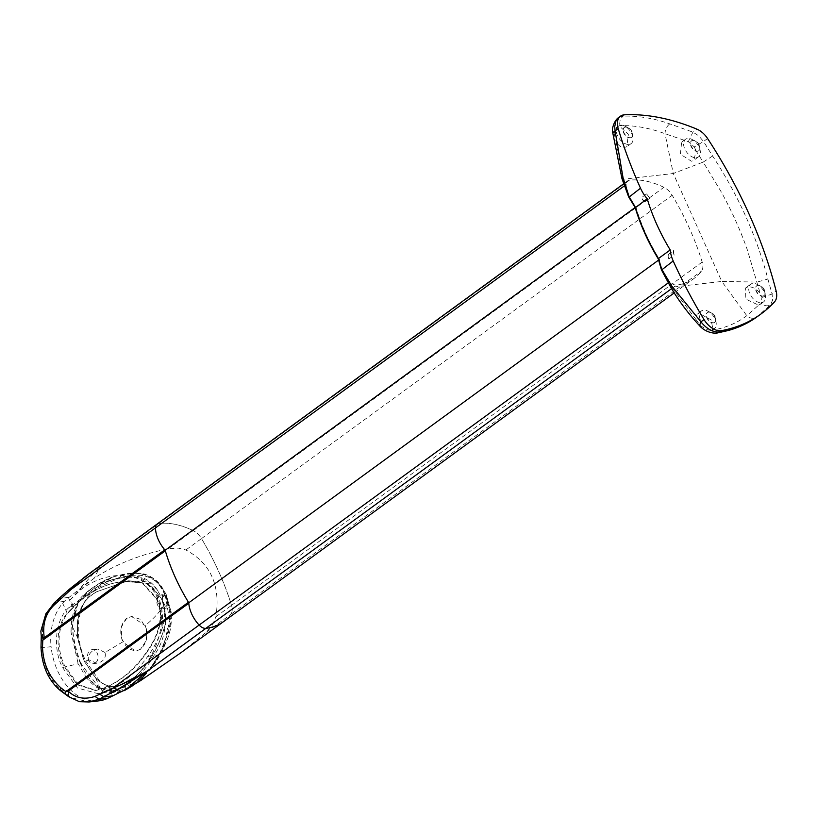 <?xml version="1.0" encoding="UTF-8"?>
<svg xmlns="http://www.w3.org/2000/svg" width="817" height="817" viewBox="0 0 817 817"><rect width="100%" height="100%" fill="white"/><g stroke="black" fill="none" stroke-linecap="round" stroke-linejoin="round"><path stroke-width="0.61" stroke-dasharray="4.08 3.06" d="M618.571 117.556L622.615 116.167C637.903 115.616 653.641 118.189 669.817 123.878L692.918 132.14L698.719 135.765L703.529 141.474L694.317 146.948L688.312 141.658L665.018 133.712C652.405 129.004 640.048 126.339 627.956 125.706L619.439 125.644L616.672 127.074L618.234 125.92A10.938 6.669 53.9 0 0 618.295 137.174A10.938 6.669 53.9 0 0 629.008 144.395A10.938 6.669 53.9 0 0 631.122 143.598A10.938 6.669 53.9 0 0 632.94 137.368A10.938 6.669 53.9 0 0 624.709 126.084A10.938 6.669 53.9 0 0 620.348 125.124A10.938 6.669 53.9 0 0 618.234 125.92M707.583 138.522L703.529 141.474L712.598 156.006C738.364 195.467 756.797 236.491 767.898 279.057L772.096 294.038L772.596 300.166L770.502 304.782L756.665 317.119C753.458 319.049 750.169 318.579 746.799 315.689L721.779 281.446L671.666 287.206L695.982 319.498L697.085 314.116L699.138 313.371L711.066 319.825L713.047 329.557L711.045 330.282L707.869 329.997L711.484 330.446L719.205 328.74C729.775 325.983 738.976 321.632 746.799 315.689L758.605 305.149L745.819 299.124L745.594 287.931L747.953 286.941C752.641 286.542 756.736 288.799 760.27 293.722L747.412 250.063C740.488 230.414 731.828 211.154 721.442 192.271L703.182 162.093L673.269 173.51L665.018 133.712C665.181 129.454 666.774 126.175 669.817 123.878M712.179 329.455A10.938 6.669 53.9 0 0 714.293 328.659A10.938 6.669 53.9 0 0 716.111 322.429A10.938 6.669 53.9 0 0 707.879 311.144A10.938 6.669 53.9 0 0 703.519 310.174A10.938 6.669 53.9 0 0 701.394 310.981A10.938 6.669 53.9 0 0 701.456 322.225A10.938 6.669 53.9 0 0 712.179 329.455M613.016 131.986L614.139 133.58L616.672 127.074L619.215 125.941L628.375 134.315L626.813 146.743L623.984 147.622C620.961 147.417 618.346 145.477 616.12 141.79L623.157 179.27L673.269 173.51L721.779 281.446L757.093 282.069L767.898 279.057M712.598 156.006L703.182 162.093L696.094 150.931L693.899 160.234L691.468 161.255L680.398 154.239L681.633 142.097L684.83 141.004M696.094 150.931L694.317 146.948M696.298 157.742A10.938 6.669 53.9 0 0 698.412 156.935A10.938 6.669 53.9 0 0 700.23 150.716A10.938 6.669 53.9 0 0 691.999 139.431A10.938 6.669 53.9 0 0 687.638 138.461A10.938 6.669 53.9 0 0 685.524 139.258A10.938 6.669 53.9 0 0 685.586 150.512A10.938 6.669 53.9 0 0 696.298 157.742M758.605 305.149L761.066 303.536L761.955 297.449L760.27 293.722M761.444 302.698A10.938 6.669 53.9 0 0 763.568 301.902A10.938 6.669 53.9 0 0 765.386 295.672A10.938 6.669 53.9 0 0 757.155 284.387A10.938 6.669 53.9 0 0 752.784 283.428A10.938 6.669 53.9 0 0 750.67 284.224A10.938 6.669 53.9 0 0 750.731 295.478A10.938 6.669 53.9 0 0 761.444 302.698M692.622 140.453A6.127 3.738 -126.1 0 1 695.073 140.994A6.127 3.738 -126.1 0 1 699.679 147.315A6.127 3.738 -126.1 0 1 698.658 150.798A6.127 3.738 -126.1 0 1 697.473 151.247A6.127 3.738 -126.1 0 1 691.478 147.203A6.127 3.738 -126.1 0 1 691.437 140.902A6.127 3.738 -126.1 0 1 692.622 140.453M708.502 312.165A6.127 3.738 -126.1 0 1 710.943 312.717A6.127 3.738 -126.1 0 1 715.559 319.028A6.127 3.738 -126.1 0 1 714.538 322.521A6.127 3.738 -126.1 0 1 713.353 322.96A6.127 3.738 -126.1 0 1 707.348 318.916A6.127 3.738 -126.1 0 1 707.318 312.615A6.127 3.738 -126.1 0 1 708.502 312.165M625.332 127.115A6.127 3.738 -126.1 0 1 627.783 127.656A6.127 3.738 -126.1 0 1 632.389 133.978A6.127 3.738 -126.1 0 1 631.367 137.46A6.127 3.738 -126.1 0 1 630.183 137.91A6.127 3.738 -126.1 0 1 624.188 133.865A6.127 3.738 -126.1 0 1 624.147 127.564A6.127 3.738 -126.1 0 1 625.332 127.115M757.778 285.419A6.127 3.738 -126.1 0 1 760.218 285.96A6.127 3.738 -126.1 0 1 764.824 292.282A6.127 3.738 -126.1 0 1 763.813 295.764A6.127 3.738 -126.1 0 1 762.629 296.214A6.127 3.738 -126.1 0 1 756.624 292.169A6.127 3.738 -126.1 0 1 756.593 285.868A6.127 3.738 -126.1 0 1 757.778 285.419M89.421 573.432L100.123 566.222L70.211 588.526M157.109 524.065A8.752 5.341 -126.1 0 1 158.733 523.472A91.024 55.515 -126.1 0 1 193.19 530.621A14.001 8.538 -126.1 0 1 201.503 538.587A210.051 128.116 -126.1 0 1 224.542 585.432A210.051 128.116 -126.1 0 1 231.507 605.366A14.001 8.538 -126.1 0 1 232.171 610.452A14.001 8.538 -126.1 0 1 230.833 614.364A91.024 55.515 -126.1 0 1 223.46 621.696A91.024 55.515 53.9 0 0 230.833 614.364L206.037 632.45L212.645 624.688L215.902 616.753C220.672 585.575 210.674 563.311 185.888 549.974L178.218 548.095L168.404 548.697C140.35 554.518 115.697 564.302 94.435 578.038L81.23 587.964L70.374 599.658L73.55 606.725L67.198 613.322C55.791 625.516 55.587 649.934 63.808 666.059L77.288 684.769L95.456 690.488L109.08 685.769C122.969 678.886 134.948 668.367 144.997 654.223C156.149 639.262 165.841 618.449 156.333 598.82L142.362 583.124L123.755 581.224L113.093 583.215C98.459 587.086 85.274 594.919 73.55 606.725M205.853 628.344A5.249 3.207 -126.1 0 1 205.843 628.344L205.853 628.344A8.752 5.341 -126.1 0 1 202.514 627.64A8.752 5.341 -126.1 0 1 199.134 625.066M205.874 628.344L205.874 628.344A43.761 26.695 -126.1 0 1 205.874 628.344A91.024 55.515 53.9 0 0 223.46 621.686L223.204 621.87M168.404 548.697L193.19 530.611A14.001 8.538 -126.1 0 1 197.745 533.858A14.001 8.538 -126.1 0 1 201.503 538.587L185.888 549.974M629.039 196.427A26.256 16.013 -126.1 0 1 626.159 184.601A8.752 5.341 -126.1 0 1 627.722 180.812A8.752 5.341 -126.1 0 1 629.417 180.169A91.024 55.515 -126.1 0 1 663.874 187.307A14.001 8.538 -126.1 0 1 672.187 195.273A210.051 128.116 -126.1 0 1 702.191 262.053A14.001 8.538 -126.1 0 1 701.517 271.06A91.024 55.515 -126.1 0 1 694.144 278.383A91.024 55.515 -126.1 0 1 676.537 285.031A8.752 5.341 -126.1 0 1 669.817 281.753A26.256 16.013 -126.1 0 1 662.301 270.458A26.256 16.013 -126.1 0 1 659.452 259.469A148.786 90.748 -126.1 0 1 645.675 233.437A148.786 90.748 -126.1 0 1 635.861 206.967A26.256 16.013 -126.1 0 1 629.039 196.427M635.115 207.498L635.861 206.967M658.39 260.235L659.452 259.469M630.469 137.705A6.127 3.738 53.9 0 0 631.653 137.256A6.127 3.738 53.9 0 0 631.612 130.955A6.127 3.738 53.9 0 0 625.618 126.911A6.127 3.738 53.9 0 0 624.433 127.36A6.127 3.738 53.9 0 0 624.464 133.661A6.127 3.738 53.9 0 0 630.469 137.705M713.629 322.756A6.127 3.738 53.9 0 0 714.814 322.317A6.127 3.738 53.9 0 0 714.783 316.016A6.127 3.738 53.9 0 0 708.778 311.961A6.127 3.738 53.9 0 0 707.593 312.411A6.127 3.738 53.9 0 0 707.634 318.712A6.127 3.738 53.9 0 0 713.629 322.756M762.904 296.009A6.127 3.738 53.9 0 0 764.089 295.56A6.127 3.738 53.9 0 0 764.058 289.259A6.127 3.738 53.9 0 0 758.053 285.215A6.127 3.738 53.9 0 0 756.869 285.664A6.127 3.738 53.9 0 0 756.899 291.965A6.127 3.738 53.9 0 0 762.904 296.009M697.759 151.043A6.127 3.738 53.9 0 0 698.943 150.594A6.127 3.738 53.9 0 0 698.903 144.292A6.127 3.738 53.9 0 0 692.908 140.248A6.127 3.738 53.9 0 0 691.723 140.698A6.127 3.738 53.9 0 0 691.754 146.999A6.127 3.738 53.9 0 0 697.759 151.043M87.991 582.337L65.411 600.311A80.097 52.227 167.9 0 0 64.38 601.322L62.654 603.212A51.9 38.869 83.4 0 0 51.093 646.696L42.341 647.707C42.923 665.416 49.388 679.785 61.714 690.825L70.946 697.667L89.073 701.977M165.361 596.655A7.006 5.239 -96.6 0 0 161.296 594.888A7.006 5.239 -96.6 0 0 159.325 595.675A7.006 5.239 -96.6 0 0 157.15 603.824A7.006 5.239 -96.6 0 0 162.9 608.798A7.006 5.239 -96.6 0 0 164.871 608.011A7.006 5.239 -96.6 0 0 167.26 600.893L165.361 596.655C163.911 594.551 162.981 594.102 162.563 595.307C162.042 597.002 162.624 600.015 164.329 604.345C166.249 608.073 167.516 609.176 168.108 607.644L167.26 600.893M162.9 608.798L168.108 607.644M105.005 652.477L97.826 649.004L94.506 649.954C89.931 652.089 88.052 655.387 88.859 659.84L96.631 663.241L100.052 662.291C104.443 660.146 106.098 656.868 105.005 652.477L122.764 641.896L135.642 651.231L140.391 649.28C146.958 643.398 148.571 635.503 145.212 625.628L131.506 616.467L126.533 618.438C120.456 624.249 119.2 632.062 122.764 641.896M95.579 662.801A7.006 5.239 -96.6 0 0 97.754 654.662A7.006 5.239 -96.6 0 0 92.004 649.678A7.006 5.239 -96.6 0 0 90.033 650.465A7.006 5.239 -96.6 0 0 87.858 658.604A7.006 5.239 -96.6 0 0 93.608 663.588A7.006 5.239 -96.6 0 0 95.579 662.801M140.504 649.27L135.663 651.231L127.299 648.218L121.713 638.731L121.325 627.058L126.645 618.428L131.649 616.447L140.647 619.388L146.417 628.845L146.233 640.579L140.504 649.27M70.671 610.34C57.323 622.043 55.709 648.422 64.788 665.937L78.269 684.656L96.437 690.375L105.403 687.638C121.049 680.949 134.437 669.787 145.579 654.151C156.721 639.19 166.413 618.387 156.915 598.749L142.934 583.062L124.327 581.153L113.675 583.154C97.478 587.454 83.15 596.512 70.671 610.34L69.751 610.442M161.674 629.856C158.049 639.803 153.341 648.729 147.56 656.633C136.133 672.667 122.397 684.105 106.353 690.968L98.05 693.684L77.574 688.037L62.552 667.571C52.758 649.341 54.759 619.746 68.894 607.613L101.625 583.624L113.001 579.723C121.294 577.364 129.709 576.71 138.267 577.772C157.324 586.923 165.126 604.284 161.674 629.856C165.667 619.337 165.626 608.808 161.541 598.269C168.088 620.083 165.739 638.904 154.505 654.723C144.813 671.717 132.323 683.512 117.025 690.11L113.839 690.825L99.123 688.394L85.826 676.813L78.146 663.741L62.552 667.571M94.394 586.555L114.39 576.588L122.07 574.596C136.96 570.96 155.444 572.605 164.942 595.123L160.132 595.133C150.573 574.586 133.61 574.402 119.793 577.496L109.264 580.53L92.484 589.414L77.983 603.242L70.967 631.858L78.146 663.741L80.556 663.67C75.378 652.048 72.774 639.966 72.754 627.415C72.856 617.305 75.072 608.532 79.412 601.087L90.125 589.598L94.394 586.555L96.712 591.722L127.963 580.826L149.756 583.849L161.153 598.31C164.738 606.316 166.045 614.793 165.095 623.739C165.187 627.323 161.235 638.608 155.404 649.852C149.797 660.361 142.985 669.348 134.958 676.823L116.964 686.637L112.205 686.668C106.108 685.892 100.542 683.022 95.507 678.049L83.794 660.544L77.503 637.995L77.38 622.197C79.576 606.868 84.355 601.782 89.431 596.686L96.712 591.722L128.187 580.805L146.345 581.847L161.368 598.279C164.973 606.51 166.28 614.987 165.32 623.718C159.856 645.685 149.817 663.384 135.183 676.793L117.178 686.607L112.419 686.637C106.455 685.984 100.889 683.104 95.712 678.018L84.008 660.514L77.717 637.965L77.36 624.464C78.789 608.645 85.315 597.717 96.937 591.692M164.748 595.164L161.541 598.269M164.942 595.123C170.202 607.348 171.447 619.552 168.7 631.745L158.641 655.99C152.871 666.274 145.753 674.934 137.287 681.991L131.271 686.484M160.132 595.133C155.179 585.483 147.887 579.692 138.267 577.772M77.717 637.965L72.754 627.415M121.079 691.795L116.106 692.745L100.256 688.619C92.331 683.482 85.765 675.159 80.556 663.67M80.822 663.588C72.907 641.192 70.773 624.882 74.418 614.65C76.287 607.725 78.044 603.171 79.698 601.006L84.958 594.235L91.136 588.996L99.541 583.399L107.967 579.09L116.555 575.944L134.029 573.268C149.368 573.697 159.764 580.958 165.218 595.042L166.525 595.818L171.223 614.639L162.992 648.167L151.37 666.723L133.365 683.553L118.802 689.16L110.009 687.781L100.093 681.705L85.734 661.055L80.822 663.588L98.806 687.393L121.263 691.733M132.977 685.514L143.2 677.109L150.665 668.939L156.946 660.228L162.94 649.556L167.842 637.954L170.59 628.845L171.213 612.168L166.525 595.818C152.473 565.354 123.857 574.708 103.065 585.391C77.686 595.021 71.559 631.684 85.734 661.055L88.859 659.84M161.296 594.888L163.175 594.674L162.563 595.307M132.129 686.004L149.388 669.971L162.44 649.106L170.253 623.81L165.218 595.042M109.08 685.769L112.256 692.836L126.329 688.322L134.07 684.881M180.016 653.375L206.037 632.45M112.256 692.836L123.898 686.699C153.576 665.916 169.844 623.616 157.415 598.034C146.386 571.42 109.519 567.876 80.423 589.966L70.374 599.658M98.643 700.874A51.9 38.869 83.4 0 1 70.476 689.814A61.173 45.823 83.4 0 1 51.093 646.696M215.902 616.753L231.507 605.366A210.051 128.116 53.9 0 0 224.542 585.432A210.051 128.116 53.9 0 0 201.503 538.587L672.187 195.273M702.191 262.053L231.507 605.366A14.001 8.538 -126.1 0 1 230.833 614.364L701.517 271.06M157.038 524.116A8.752 5.341 -126.1 0 1 158.733 523.483L100.123 566.222L94.435 578.038M193.19 530.611A91.024 55.515 53.9 0 0 158.733 523.472L629.417 180.169M71.263 588.117L55.423 602.354C46.344 610.871 42.035 621.543 42.504 634.38L42.341 647.707C40.513 647.483 40.574 647.238 42.515 646.982M41.258 636.249L42.504 634.38M42.79 640.191C40.952 640.048 40.901 640.109 42.627 640.365M66.095 694.787L67.117 694.858M68.659 696.676L70.946 697.667M81.21 587.106L100.123 566.222M774.557 301.82L770.502 304.782C767.725 306.457 764.579 306.048 761.066 303.536M761.955 297.449L772.096 294.038L776.15 291.087M688.312 141.658L692.918 132.14L696.972 129.178M614.139 133.58L616.12 141.79M695.982 319.498L700.526 325.799L707.869 329.997M658.441 258.54L658.533 258.979C648.32 242.149 640.63 225.012 635.442 207.6L629.08 197.091L623.157 179.27L621.982 178.688M699.464 325.615L700.526 325.799M649.985 198.112L644.674 201.922L649.975 198.061A22.662 13.818 -126.1 0 1 646.625 193.905A7.435 4.534 53.9 0 0 649.985 198.112A145.283 88.614 -126.1 0 1 649.975 198.061M644.674 201.922L641.355 197.745L646.625 193.905M644.715 201.952A7.435 4.534 -126.1 0 1 641.355 197.745M668.306 254.516L673.606 250.656A145.283 88.614 53.9 0 1 673.576 250.605A7.435 4.534 53.9 0 0 674.137 255.129L668.868 258.979L668.286 257.11L668.306 254.455L673.576 250.605M674.137 255.129A22.662 13.818 -126.1 0 1 673.606 250.656M668.868 258.979A7.435 4.534 -126.1 0 1 668.245 256.865A7.435 4.534 -126.1 0 1 668.306 254.455M624.484 114.809L620.266 119.088L619.439 125.644M624.443 185.847L626.159 184.601M105.761 699.127L101.226 689.017M67.198 613.322L62.654 603.212M122.07 574.596L119.793 577.496L113.001 579.723M147.56 656.633L154.505 654.723L158.641 655.99M113.093 583.215L113.675 583.154M63.808 666.059L64.788 665.937M104.494 687.74L105.403 687.638M144.997 654.223L145.579 654.151M156.333 598.82L156.915 598.749M100.256 688.619L95.712 678.018M168.7 631.745L165.32 623.718M106.353 690.968L117.025 690.11L120.273 692.009M68.894 607.613L77.983 603.242L78.187 601.925L79.412 601.087M164.329 604.345C161.061 610.585 154.689 617.672 145.212 625.628M166.525 595.818L166.351 598.749M123.898 686.699L126.329 688.322M80.423 589.966L81.23 587.964M68.403 597.554L72.825 607.399M108.212 686.157L112.644 695.992M193.19 530.621L663.874 187.307M671.574 288.656L676.537 285.031M668.286 282.876L669.817 281.753M68.638 597.339L58.528 598.81M64.38 601.322L54.32 602.803M70.476 689.814L61.714 690.825M711.484 330.446L717.408 332.958M629.059 196.55L629.08 197.091M661.76 269.304L658.533 258.979M670.798 287.329L671.666 287.206L661.78 269.845M714.293 328.659L713.047 329.557M631.122 143.598L626.813 146.743M698.412 156.935L693.899 160.234M763.568 301.902L760.178 304.363M695.073 140.994L691.999 139.431M699.679 147.315L700.23 150.716M710.943 312.717L707.879 311.144M715.559 319.028L716.111 322.429M627.783 127.656L624.709 126.084M632.389 133.978L632.94 137.368M760.218 285.96L757.155 284.387M764.824 292.282L765.386 295.672M97.826 649.004L92.004 649.678M96.437 690.375L95.456 690.488M124.327 581.153L123.755 581.224M113.839 690.825L98.05 693.684M70.967 631.858L71.6 621.237L73.142 613.73L78.187 601.925C80.148 595.317 101.655 579.866 114.39 576.588M85.826 676.813L85.826 676.813C94.404 688.016 104.494 693.327 116.106 692.745M109.264 580.53L101.625 583.624M171.223 614.639L171.366 618.54C171.284 626.527 169.732 633.961 166.709 640.845L153.79 664.221C146.835 672.891 140.034 679.336 133.365 683.553L133.365 683.553M122.907 691.192L124.307 690.641M166.597 595.327C159.632 581.939 156.374 580.233 149.736 576.097C142.72 573.197 143.578 573.657 134.509 573.258M96.631 663.241L93.608 663.588M623.698 183.743L627.722 180.812M674.178 292.946L694.144 278.383M750.67 284.224L745.594 287.931M685.524 139.258L681.633 142.097M701.394 310.981L697.085 314.116"/><path stroke-width="1.23" d="M720.941 330.732A17.504 10.672 53.9 0 0 721.482 330.65A244.028 148.847 53.9 0 0 761.005 313.953A244.028 148.847 53.9 0 0 774.557 301.82A17.504 10.672 53.9 0 0 776.15 291.087A350.084 213.533 53.9 0 0 707.583 138.522A17.504 10.672 53.9 0 0 696.972 129.178A244.028 148.847 53.9 0 0 624.484 114.809A17.504 10.672 53.9 0 0 623.922 114.85A17.504 10.672 53.9 0 0 620.532 116.137A17.504 10.672 53.9 0 0 618.214 128.616A349.298 213.053 53.9 0 0 640.497 188.206A27.911 17.024 53.9 0 0 647.217 198.786A150.532 91.821 53.9 0 0 670.216 249.951A27.911 17.024 53.9 0 0 673.198 260.96A349.298 213.053 53.9 0 0 704.029 319.57A17.504 10.672 53.9 0 0 720.941 330.732M756.603 317.159L756.665 317.119C746.309 324.523 733.962 329.486 719.614 332.008L719.072 332.09C712.638 332.213 706.593 328.802 700.925 321.837L699.464 325.615C688.21 313.452 678.651 300.687 670.798 287.329L661.423 269.814L658.236 258.815M674.178 292.946L223.46 621.696A91.024 55.515 -126.1 0 1 205.853 628.344A8.752 5.341 -126.1 0 1 199.134 625.066L113.236 687.71L116.984 689.865L147.244 671.094L129.77 680.694L94.997 696.39C84.437 699.903 75.521 698.167 68.271 691.172L65.911 691.642L60.877 687.843C49.204 677.293 43.076 663.67 42.515 646.982L42.79 640.191L44.261 637.74C42.31 624.229 45.568 613.383 54.014 605.203L83.569 577.895L89.421 573.432M42.627 640.365C40.901 640.109 40.952 640.048 42.79 640.191L165.33 550.801A1.746 1.072 53.9 0 0 165.116 550.301A1.746 1.072 53.9 0 0 164.82 549.861A26.256 16.013 -126.1 0 1 158.355 539.741A26.256 16.013 -126.1 0 1 157.63 538.025A26.256 16.013 -126.1 0 1 155.475 527.905A8.752 5.341 -126.1 0 1 156.313 524.841A8.752 5.341 -126.1 0 1 157.038 524.116A8.752 5.341 -126.1 0 1 157.109 524.065M60.877 687.843L60.56 690.722L68.659 696.676L68.271 691.172L188.798 603.263A1.746 1.072 53.9 0 0 188.696 602.762A1.746 1.072 53.9 0 0 188.472 602.292A1.746 1.072 53.9 0 0 188.451 602.262A148.786 90.748 -126.1 0 1 174.991 576.751A148.786 90.748 -126.1 0 1 170.896 567.029A148.786 90.748 -126.1 0 1 165.177 550.27L635.115 207.498M165.177 550.27A26.256 16.013 -126.1 0 1 164.82 549.861A1.746 1.072 53.9 0 0 164.789 549.831L44.261 637.74L41.258 636.249L40.85 631.102L45.854 613.833L54.32 602.803L58.528 598.81L58.068 601.138M188.798 603.263A26.256 16.013 53.9 0 0 190.902 612.045A26.256 16.013 53.9 0 0 199.134 625.066A26.256 16.013 -126.1 0 1 191.617 613.761A26.256 16.013 -126.1 0 1 190.902 612.045A26.256 16.013 -126.1 0 1 188.768 602.772L658.39 260.235M126.921 688.813L140.555 680.643L147.274 671.084L126.921 688.813L109.161 697.657A80.097 15.523 146.4 0 1 107.936 698.218L105.761 699.127A51.9 38.869 83.4 0 1 98.643 700.874L89.073 701.977L98.98 699.25L116.984 689.865M131.271 686.484L121.079 691.795M121.263 691.733L132.129 686.004M140.555 680.643L180.016 653.375L223.204 621.87M58.528 598.81L70.211 588.526L69.578 590.558L155.475 527.905A26.256 16.013 53.9 0 0 157.63 538.025A26.256 16.013 53.9 0 0 164.789 549.831M165.33 550.801A148.786 90.748 53.9 0 0 170.896 567.029A148.786 90.748 53.9 0 0 188.451 602.262L65.911 691.642C65.217 694.042 65.626 695.114 67.117 694.858M147.274 671.084L205.853 628.344L147.264 671.084A43.761 26.695 -126.1 0 1 147.264 671.084L205.884 628.344M624.443 185.847L155.475 527.905A8.752 5.341 -126.1 0 1 157.038 524.116L623.698 183.743M61.714 690.825L60.56 690.722C48.469 680.581 41.953 666.131 41.003 647.37L41.258 636.249M704.029 319.57L700.925 321.837L671.686 285.909L661.76 269.304L658.441 258.54A150.532 91.821 -126.1 0 1 635.452 207.365L629.059 196.55L623.014 177.585L615.099 130.883L612.719 132.62C611.382 128.739 614.547 120.201 618.571 117.556L620.532 116.137M618.214 128.616L615.099 130.883L614.701 126.768L616.008 120.691L618.571 117.556M647.217 198.786L635.442 207.6M658.441 258.54L670.216 249.951M716.417 333.04L721.482 330.65M147.244 671.094L671.574 288.656M199.134 625.066L668.286 282.876M107.936 698.218L98.98 699.25L94.997 696.39M112.92 695.859L103.892 696.901L99.929 694.287M54.014 605.203L54.32 602.803M42.515 646.982C40.574 647.238 40.513 647.483 42.341 647.707M699.464 325.615C703.294 330.272 711.086 333.969 717.408 332.958L727.988 330.568C738.517 327.709 748.066 323.236 756.634 317.139L756.665 317.119M612.719 132.62L621.962 178.617L623.014 177.585M640.497 188.206L629.08 197.091M673.198 260.96L661.78 269.845M671.686 285.909L671.666 287.206M70.211 588.526L89.38 573.463L157.038 524.116M124.307 690.641L132.977 685.514M68.659 696.666L79.372 701.691L89.073 701.977M621.982 178.688L628.692 196.968L635.217 207.62C640.405 224.992 648.085 242.077 658.257 258.877M757.053 316.833L761.005 313.953"/></g></svg>
